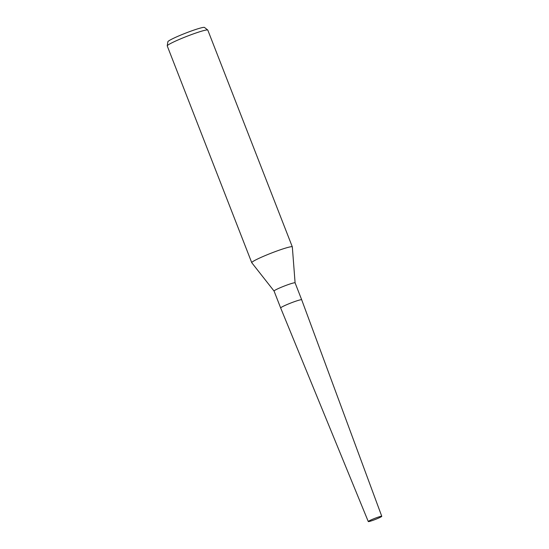 <?xml version="1.0" encoding="UTF-8"?>
<svg xmlns="http://www.w3.org/2000/svg" width="549" height="549" viewBox="0 0 549 549"><rect width="100%" height="100%" fill="white"/><g stroke="black" fill="none" stroke-linecap="round" stroke-linejoin="round"><path stroke-width="0.82" d="M274.068 291.059L251.778 262.731A21.768 1.819 158.7 0 1 251.751 262.69A21.768 1.819 158.7 0 1 264.824 255.745A21.768 1.819 158.7 0 1 287.635 247.496A21.768 1.819 158.7 0 1 292.322 246.872A21.768 1.819 158.7 0 1 292.329 246.92L295.094 282.865A11.282 0.947 158.7 0 0 295.094 282.852A11.282 0.947 158.7 0 0 292.665 283.174A11.282 0.947 158.7 0 0 280.841 287.45A11.282 0.947 158.7 0 0 274.068 291.052A11.282 0.947 158.7 0 0 274.081 291.073M301.696 299.795A11.282 0.947 158.7 0 0 301.689 299.781A11.282 0.947 158.7 0 0 299.267 300.111A11.282 0.947 158.7 0 0 287.443 304.379A11.282 0.947 158.7 0 0 280.669 307.982A11.282 0.947 158.7 0 0 280.676 307.996L274.068 291.052M292.322 246.872L207.81 30.12A21.768 1.819 158.7 0 0 207.755 30.044A21.768 1.819 158.7 0 0 203.123 30.744A21.768 1.819 158.7 0 0 180.779 38.794A21.768 1.819 158.7 0 0 167.232 45.841A21.768 1.819 158.7 0 0 167.246 45.938L251.751 262.69M207.755 30.044L204.502 27.45A19.682 1.647 158.7 0 0 200.316 28.081A19.682 1.647 158.7 0 0 180.113 35.362A19.682 1.647 158.7 0 0 167.87 41.731L167.232 45.841M381.768 516.293L301.689 299.788A11.282 0.947 158.7 0 0 299.267 300.111A11.282 0.947 158.7 0 0 287.436 304.386A11.282 0.947 158.7 0 0 280.669 307.982L368.276 521.55A7.24 0.604 158.7 0 0 369.834 521.344A7.24 0.604 158.7 0 0 377.41 518.599A7.24 0.604 158.7 0 0 381.768 516.293A7.24 0.604 158.7 0 0 380.21 516.499A7.24 0.604 158.7 0 0 372.613 519.244A7.24 0.604 158.7 0 0 368.276 521.55M301.689 299.781L295.094 282.852"/></g></svg>
